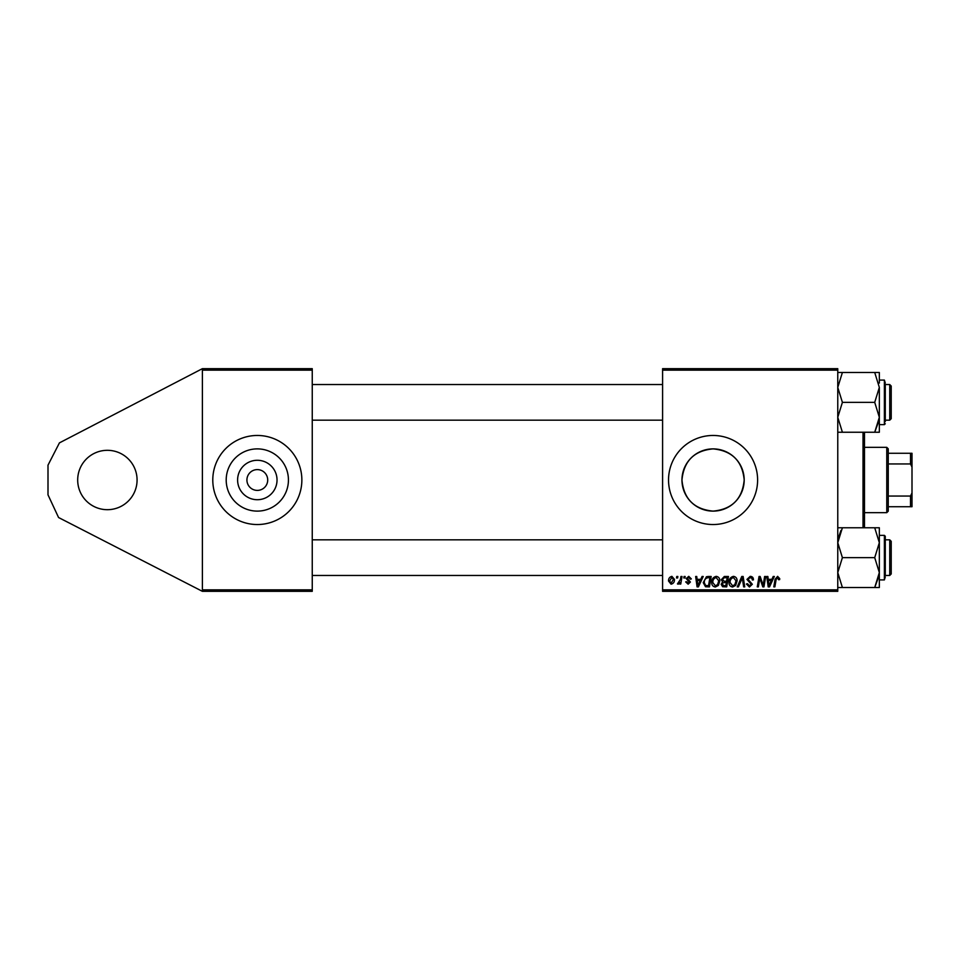 <?xml version="1.0" encoding="UTF-8"?>
<svg xmlns="http://www.w3.org/2000/svg" width="960" height="960" viewBox="0 0 960 960"><rect width="100%" height="100%" fill="white"/><g stroke="black" fill="none" stroke-linecap="round" stroke-linejoin="round"><path stroke-width="1.44" d="M107.376 509.688A29.688 29.688 0 0 1 77.688 480A29.688 29.688 0 0 1 107.376 450.312A29.688 29.688 0 0 1 137.076 480A29.688 29.688 0 0 1 107.376 509.688M257.316 499.716A19.716 19.716 0 0 1 237.6 480A19.716 19.716 0 0 1 257.316 460.284A19.716 19.716 0 0 1 277.032 480A19.716 19.716 0 0 1 257.316 499.716M257.316 469.608A10.392 10.392 0 0 0 246.924 480A10.392 10.392 0 0 0 257.316 490.392A10.392 10.392 0 0 0 267.708 480A10.392 10.392 0 0 0 257.316 469.608M257.316 448.884A31.116 31.116 0 0 0 226.2 480A31.116 31.116 0 0 0 257.316 511.116A31.116 31.116 0 0 0 288.432 480A31.116 31.116 0 0 0 257.316 448.884M257.316 435.468A44.532 44.532 0 0 0 212.784 480A44.532 44.532 0 0 0 257.316 524.532A44.532 44.532 0 0 0 301.86 480A44.532 44.532 0 0 0 257.316 435.468M713.076 448.884A31.116 31.116 0 0 0 681.96 480A31.116 31.116 0 0 0 713.076 511.116C694.14 509.304 683.772 498.948 681.96 480.024C683.808 461.028 694.176 450.648 713.076 448.884C732 450.696 742.368 461.052 744.192 479.964C742.38 498.936 732.012 509.328 713.076 511.116A31.116 31.116 0 0 0 744.192 480A31.116 31.116 0 0 0 713.076 448.884M713.076 435.468A44.532 44.532 0 0 0 668.532 480A44.532 44.532 0 0 0 713.076 524.532A44.532 44.532 0 0 0 757.608 480A44.532 44.532 0 0 0 713.076 435.468M202.392 591.336L202.392 589.86L312.252 589.86L312.252 591.336L202.392 591.336L58.572 517.524L48 494.844L48 465.156L59.424 442.884L202.392 368.664L312.252 368.664L312.252 589.86M312.252 370.14L202.392 370.14L202.392 589.86M202.392 370.14L202.392 368.664M680.928 576.492L682.02 576.492L680.748 584.052L679.656 584.052L679.932 582.492L678.18 584.184L677.448 583.908L680.388 579.516L680.928 576.492M684.06 576.492L685.14 576.492L684.912 577.98L683.808 577.98L684.06 576.492M708.108 576.492L711.18 576.492L709.428 586.884L705.516 586.752L703.224 582.636L706.44 576.744L708.108 576.492M716.256 576.36C718.644 576.792 719.832 578.292 719.82 580.848L718.392 585.456L715.308 587.016C712.848 586.572 711.648 585.024 711.72 582.396C711.708 579.096 713.208 577.08 716.256 576.36M733.524 576.36C735.924 576.792 737.112 578.292 737.1 580.848L735.672 585.456L732.588 587.016C730.116 586.572 728.928 585.024 729 582.396C728.976 579.096 730.488 577.08 733.524 576.36M750.204 576.36C752.388 576.48 753.456 577.644 753.42 579.876L752.34 580.008L752.064 578.472L750.132 577.572L748.032 579.312L752.34 584.268L749.436 587.016L746.4 584.016L747.492 583.68L749.472 585.804L751.26 584.328L746.952 579.408L750.204 576.36M779.736 578.652L779.652 579.6L778.56 579.732L777.552 577.572L776.124 579.528L774.876 586.884L773.784 586.884L775.068 579.264L777.612 576.36L779.736 578.652M662.592 370.14L662.592 368.664L837.768 368.664L837.768 370.14L662.592 370.14L662.592 589.86L837.768 589.86L837.768 591.336L662.592 591.336L662.592 589.86M837.768 370.14L837.768 589.86M773.184 576.492L774.348 576.492L769.524 586.884L768.204 586.884L766.776 576.492L767.868 576.492L768.216 579.324L771.9 579.324L773.184 576.492M764.616 576.492L765.708 576.492L763.932 586.884L762.792 586.884L759.816 578.064L758.376 586.884L757.272 586.884L759.036 576.492L760.176 576.492L763.164 585.3L764.616 576.492M741.768 576.492L743.148 576.492L744.744 586.884L743.652 586.884L742.296 577.98L738.396 586.884L737.232 586.884L741.768 576.492M724.296 576.492L728.46 576.492L726.696 586.884L722.604 586.716L721.164 584.364L722.604 581.82L721.308 579.732L724.296 576.492M702.06 576.492L703.224 576.492L698.4 586.884L697.08 586.884L695.652 576.492L696.744 576.492L697.092 579.324L700.776 579.324L702.06 576.492M691.344 578.916L690.264 579.192L688.716 577.308L687.3 578.46L690.396 582.036L688.14 584.184L685.68 581.892L686.76 581.76L688.188 583.248L689.316 582.204L686.22 578.544L688.764 576.36L691.344 578.916M676.764 576.492L677.844 576.492L677.628 577.98L676.512 577.98L676.764 576.492M671.904 576.36L674.472 579.372C674.58 582.012 673.44 583.608 671.052 584.184L668.532 581.028C668.472 578.496 669.588 576.936 671.904 576.36M769.872 583.632L771.312 580.548L768.36 580.548L769.008 585.744L769.872 583.632M734.82 584.652L736.02 580.8L733.452 577.572C731.136 578.268 730.008 579.912 730.08 582.504L732.624 585.804L734.82 584.652M725.808 585.672L726.36 582.432L722.844 582.864L722.244 584.316L723.96 585.672L725.808 585.672M726.564 581.22L727.164 577.704L724.068 577.764L722.388 579.756L724.272 581.22L726.564 581.22M717.552 584.652L718.74 580.8L716.172 577.572C713.856 578.268 712.74 579.912 712.8 582.504L715.344 585.804L717.552 584.652M698.748 583.632L700.188 580.548L697.248 580.548L697.884 585.744L698.748 583.632M708.54 585.672L709.884 577.704L708.492 577.704C705.636 577.98 704.232 579.636 704.304 582.696L705.6 585.492L708.54 585.672M671.1 583.248L673.392 579.492L671.892 577.308L669.612 581.028L671.1 583.248M864.492 432.24L864.492 527.76M863.016 527.76L863.016 432.24M889.728 384.54L891.216 386.028L891.216 418.692L889.728 420.168L889.728 384.54L885.276 384.54M837.768 432.24L842.4 432.24L837.768 417.3L842.4 402.36L837.768 387.42L842.4 372.48L837.768 372.48M885.276 385.644L885.276 421.656M879.156 420.168L874.716 432.24L879.336 432.24L879.336 417.3L874.716 432.24L842.4 432.24M842.4 402.36L874.716 402.36L879.336 417.3L879.336 424.632L884.388 424.632L884.388 380.088L885.276 383.064M842.4 372.48L874.716 372.48L879.336 387.42L874.716 402.36M879.336 383.076L879.336 372.48L874.716 372.48M879.336 417.3L879.336 387.42M891.216 541.308L889.728 539.832L891.216 541.308L891.216 573.972L889.728 575.46L889.728 539.832L885.276 539.832M879.336 587.52L879.336 572.58L874.716 587.52L879.336 587.52M885.276 574.356L885.276 536.268L885.276 574.356M837.768 587.52L874.716 587.52L879.156 575.46M842.4 587.52L837.768 572.58L842.4 557.64L874.716 557.64L879.336 572.58L879.336 576.924M842.4 557.64L837.768 542.7L842.4 527.76L874.716 527.76L879.336 542.7L874.716 557.64M842.4 527.76L837.768 527.76M879.336 572.58L879.336 527.76L874.716 527.76M885.276 576.936L884.388 579.912L884.388 535.368L879.336 535.368M838.128 538.704L840.936 530.472M885.276 538.344L885.276 536.268L885.276 538.344M886.764 512.664L886.764 447.336L888.252 448.824L888.252 511.176L886.764 512.664L864.492 512.664M886.764 447.336L864.492 447.336M912 506.724L910.512 506.724L910.512 496.056L912 492.936L912 506.724M888.252 506.724L910.512 506.724M888.252 453.276L912 453.276L912 492.936M888.252 496.056L910.512 496.056M912 467.064L910.512 463.944L910.512 453.276M888.252 463.944L910.512 463.944M662.592 384.54L312.252 384.54M889.728 420.168L885.276 420.168M662.592 420.168L312.252 420.168M884.388 380.088L879.336 380.088M884.388 424.632L885.276 423.732M312.252 575.46L662.592 575.46M885.276 575.46L889.728 575.46L891.216 573.972M312.252 539.832L662.592 539.832M884.388 579.912L879.336 579.912M884.388 535.368L885.276 536.268"/></g></svg>
